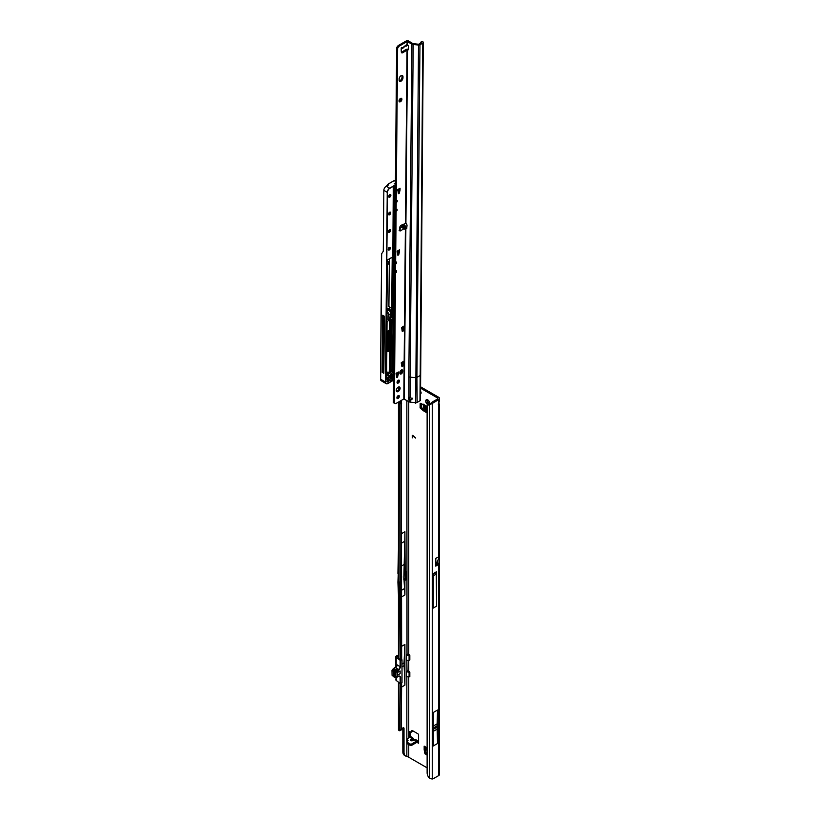 <?xml version="1.0" encoding="UTF-8"?>
<svg xmlns="http://www.w3.org/2000/svg" width="820" height="820" viewBox="0 0 820 820"><rect width="100%" height="100%" fill="white"/><g stroke="black" fill="none" stroke-linecap="round" stroke-linejoin="round"><path stroke-width="1.23" d="M428.932 404.865L429.024 403.091A1.527 0.881 60 0 1 428.716 402.958A1.527 0.881 60 0 1 428.409 402.733L426.584 403.512A2.88 1.66 -120 0 0 427.763 404.619A2.88 1.66 -120 0 0 428.481 404.885M415.555 402.681L415.555 403.235L415.381 402.671M414.879 739.855A1.722 0.533 76.8 0 1 414.981 739.794A1.722 0.533 76.8 0 1 415.371 740.06L416.693 740.819L415.986 739.876A1.722 1.322 -92.2 0 0 415.402 739.732L415.402 739.732A1.722 1.322 -92.2 0 0 415.084 739.794M411.209 736.985L412.747 737.867L411.753 737.969L410.697 739.486A1.722 1.302 -144.9 0 1 411.917 740.275L411.23 740.501L412.265 740.47A1.722 0.533 76.8 0 1 412.368 740.399L416.386 739.968M401.656 577.218L401.656 576.696M429.741 403.952A2.88 1.66 -120 0 0 429.793 403.44A2.88 1.66 -120 0 0 429.424 401.882L428.932 401.021A2.88 1.66 -120 0 0 427.763 399.924A2.88 1.66 -120 0 0 426.584 399.668L426.092 399.955A2.88 1.66 -120 0 0 426.092 402.661L426.584 403.512M427.548 399.986L427.896 400.642A1.527 0.881 -120 0 0 427.896 401.349L427.743 402.825L428.624 402.61A1.527 0.881 -120 0 0 428.932 402.835A1.527 0.881 -120 0 0 429.239 402.958L429.024 403.091M429.752 402.671L429.424 404.588M420.301 392.39A1.865 1.076 -120 0 0 420.957 392.985A1.865 1.076 -120 0 0 421.101 393.057M427.128 755.138L424.893 753.631L426.062 752.955L425.344 749.08L424.176 749.767L424.165 746.149A2.675 1.548 120 0 0 424.719 747.368L427.128 748.762M426.062 752.955L425.129 753.98M427.128 753.785L426.297 753.303M424.165 749.695L425.344 749.019L425.344 747.727M423.284 410.676L424.504 410.041L423.335 410.717L420.096 407.745L421.275 407.068L421.275 403.563M421.275 407.068L420.281 408.124M424.452 410L421.459 407.448M424.504 410.041L425.621 410.687M412.706 730.784L412.583 731.225A1.015 0.584 60 0 1 412.07 731.522M410.195 731.819L410.195 735.663L409.016 735.981L410.195 735.14M410.195 735.56L411.25 737.006M429.239 402.958L429.629 403.594M420.229 387.973L437.48 397.925A1.353 0.779 180 0 1 437.87 398.479A1.353 0.779 180 0 1 437.48 399.032L432.642 401.82A6.775 3.905 120 0 0 431.084 403.03L432.253 403.717A6.775 3.905 120 0 1 433.821 402.497L438.649 399.709A3.013 1.742 180 0 0 439.53 398.479A3.013 1.742 180 0 0 438.649 397.249L420.219 386.609M424.893 753.631L424.176 749.767M420.096 407.745L420.168 403.276L426.41 405.961L426.41 412.491A2.675 1.548 180 0 1 425.621 411.394L425.621 405.51M423.335 410.717L426.41 412.491M416.919 742.305L418.589 743.268L418.589 735.007A1.015 0.584 -120 0 0 417.872 733.767L412.398 730.599A1.015 0.584 -120 0 0 411.702 730.815L411.404 731.901A1.015 0.584 60 0 1 410.717 732.116L409.733 731.553A1.015 0.584 -120 0 0 409.016 731.973L409.016 737.744M420.322 393.836A1.865 1.076 -120 0 0 420.721 393.754A1.865 1.076 -120 0 0 420.27 391.007M409.826 659.793L408.483 660.51L409.077 660.172L409.077 655.856L406.484 654.985L406.33 660.202L406.361 654.77L409.211 655.836L409.211 660.151L408.514 660.551L409.826 660.018L409.826 655.6L408.749 654.422A1.353 0.779 0 0 0 407.007 654.339L406.843 400.457M406.402 676.807L409.077 676.756L409.077 672.441L406.484 671.57L406.33 676.787L406.361 671.354L409.211 672.42L409.211 676.736L408.493 677.156L409.826 676.602L409.826 672.185L408.749 671.006A1.353 0.779 0 0 0 407.007 670.924L406.843 660.295M427.128 767.858L409.323 757.577A7.954 4.592 60 0 1 408.749 757.208L406.843 756.389A7.954 4.592 -60 0 1 405.654 756.019A7.954 4.592 -60 0 1 404.014 752.381L404.014 728.416A1.353 0.779 120 0 0 403.727 727.801A1.353 0.779 120 0 0 403.05 727.863L401.656 728.672M412.972 435.748L412.398 437.839L412.224 435.82A0.902 0.523 -120 0 1 413.024 435.574L415.566 438.054L412.583 435.604M413.106 740.234L411.917 740.275L412.983 738.769A1.722 1.302 35.1 0 0 411.753 737.969L410.215 737.077L411.63 737.897L410.215 737.077L407.079 738.892A1.015 0.584 -0 0 0 407.079 739.722L407.724 740.091A1.015 0.584 180 0 1 407.888 740.798L407.089 741.598A1.015 0.584 -0 0 0 407.253 742.305L410.195 744.006A1.015 0.584 -0 0 0 411.63 744.006L416.837 740.993L418.589 740.942M407.089 742.951A1.015 0.584 -0 0 0 407.253 743.658L410.195 745.359A1.015 0.584 -0 0 0 411.63 745.359L416.724 742.418L416.837 740.993L418.333 741.762L416.919 740.952L418.179 740.952M439.315 556.626L437.316 561.813L435.809 562.684L435.809 558.307L439.315 556.626L439.315 563.863A3.013 1.742 180 0 1 438.649 564.447L438.649 775.607A3.013 1.742 0 0 0 439.53 774.377L439.53 404.557L438.649 405.121A2.029 1.168 -60 0 1 438.649 403.143L439.53 401.246L439.53 398.479M438.782 402.958L439.53 404.557M437.818 560.511L437.818 563.002A1.353 0.779 180 0 1 437.87 563.217A1.353 0.779 180 0 1 437.48 563.77L435.738 564.775M433.267 712.508L433.267 745.974L437.572 743.494L437.572 710.028L433.267 712.508M436.619 571.673L433.267 573.6L433.267 608.071L436.619 606.134L436.619 571.673A1.722 0.994 60 0 1 436.26 572.462L436.619 606.134M435.809 558.307L435.738 566.128L438.649 564.447M430.705 403.522L429.639 404.373A6.775 4.418 -127.5 0 0 428.419 404.926A6.775 4.418 -127.5 0 0 427.128 407.95L427.128 772.788A6.775 4.418 -127.5 0 0 429.639 778.549L432.253 779A6.775 3.905 120 0 0 433.821 778.395L438.649 775.607M398.448 682.189L398.448 729.646A1.999 1.148 0 0 0 398.848 730.343L399.155 730.579A1.353 0.666 -113.5 0 0 399.699 730.712A1.353 0.666 -113.5 0 0 399.863 730.569L400.334 683.562M403.84 579.74L405.183 578.438L404.895 531.708A338.516 195.437 60 0 1 404.752 541.272L403.819 579.576L404.895 580.416L406.351 579.115L406.351 571.376L405.162 571.509M405.654 756.019L404.485 755.343A7.954 4.592 -60 0 1 402.835 751.704L402.835 727.996M401.656 596.857L404.895 594.992L404.895 580.416M401.656 646.303L404.895 644.438L404.895 685.171L401.656 687.047M400.365 659.823L398.848 658.542A1.999 1.148 180 0 1 398.448 657.845L398.448 583.358A1.999 1.148 180 0 1 398.715 582.774L399.319 583.112M398.448 402.056L398.448 574.512A1.999 1.148 0 0 0 398.848 575.199L398.848 584.045A1.999 1.148 180 0 1 398.448 583.358M398.284 573.59L397.915 582.21L398.715 582.774M401.656 659.475L401.257 400.437M400.795 730.159A1.353 0.666 -113.5 0 0 401.021 730.138A1.353 0.666 -113.5 0 0 401.185 729.995L401.656 682.906M398.448 573.682L397.915 573.385L398.448 549.543M412.316 437.634L412.224 435.82M415.566 437.911L413.065 435.686M404.895 571.745L404.034 571.253M432.253 779L432.253 403.717L429.639 404.373L429.639 778.549M428.419 404.926L429.424 404.168A6.775 4.418 52.5 0 1 430.623 403.614M396.214 677.463L396.214 680.436L400.15 683.46L400.119 676.91L398.704 676.111L400.631 676.93L400.631 683.46L402.005 682.67L402.005 659.782L400.334 659.823L399.924 401.195M399.924 402.466L401.257 401.892M400.334 403.737L401.656 403.163M400.334 729.81L401.656 729.236M426.092 402.661L427.681 401.482A1.527 0.881 60 0 1 427.681 400.765L426.092 399.955M426.584 399.668L428.409 400.344M404.034 579.914L404.895 594.992M401.656 565.902L404.034 564.529M397.915 582.21L398.448 594.951M401.656 590.226L404.034 588.852M404.895 644.438L404.034 662.929L404.895 685.171M402.005 664.097L404.034 662.929M402.005 666.865L404.034 665.686M398.448 653.765L398.448 657.015M437.818 563.002L439.315 563.863M435.809 562.684L437.306 561.864L437.306 562.704L435.799 563.576L435.809 562.684M433.267 575.845L436.137 574.184M436.148 572.524L433.267 574.184L436.137 572.555M437.572 710.028L437.121 723.855A66.041 38.13 -120 0 0 437.091 725.813L437.091 727.155A66.041 38.13 -120 0 0 437.121 729.144L437.572 743.494M406.781 739.302L406.781 740.665A1.015 0.584 -0 0 0 407.079 741.075L407.417 741.27M410.215 737.016L410.195 735.663M409.682 737.385L409.077 736.196M417.031 740.952L417.134 742.213L418.507 741.649M414.233 739.968L413.557 738.728L413.874 740.05M411.63 740.511L412.368 740.399A1.722 0.533 76.8 0 1 412.757 740.675L415.371 740.06L416.919 740.952M425.621 409.457L423.376 407.038L423.263 404.157M426.41 748.342L427.128 751.017M406.361 654.77L407.232 654.268M406.361 671.354L407.232 670.852M395.363 677.341L394.615 676.756L394.615 672.01L395.855 670.401L396.572 670.822L398.704 669.591L400.119 667.07L400.119 660.551L401.82 659.659L400.631 660.572L400.631 667.091L398.94 670.001L395.814 672.431L395.814 677.166L398.94 675.977M395.066 677.248L394.471 677.033L394.471 671.898L397.71 669.335L395.855 670.401M400.119 673.64L400.119 670.986L397.249 672.646L397.249 675.29L400.119 673.64L397.249 675.29L397.249 672.646L400.119 670.986L400.119 673.64M396.972 665.983L397.321 664.928L395.906 667.449L393.313 668.946L395.014 669.919M409.826 676.377L408.514 677.135M399.012 676.059L400.119 676.91L399.781 676.039L398.868 676.131L396.695 677.371M392.339 669.817L393.231 669.007L392.39 669.848L394.102 670.832M400.631 667.091L397.321 664.928L395.732 667.429L398.94 670.001M395.896 677.463L396.624 677.402L395.968 677.341M394.615 676.756L395.332 677.166L395.332 672.431L396.808 671.231L395.773 670.473M409.241 671.293L408.483 671.898M409.241 654.708L408.483 655.313M408.514 660.551L406.402 660.223M406.33 660.202L408.483 660.51M394.492 677.166L393.754 676.613L393.754 671.488L395.137 669.827L396.993 668.751L397.71 669.171M396.275 390.453A2.706 1.548 120.5 0 0 396.818 391.683A2.706 1.548 120.5 0 0 398.899 390.966A2.706 1.548 120.5 0 0 400.109 388.249A2.706 1.548 120.5 0 0 399.565 387.019A2.706 1.548 120.5 0 0 397.485 387.737A2.706 1.548 120.5 0 0 396.275 390.453M396.429 391.242A2.706 1.548 120.5 0 0 399.145 387.686A2.706 1.548 120.5 0 0 398.991 386.896M396.9 397.751A1.722 0.984 120.5 0 0 397.239 398.54A1.722 0.984 120.5 0 0 398.571 398.079A1.722 0.984 120.5 0 0 399.34 396.347A1.722 0.984 120.5 0 0 398.991 395.558A1.722 0.984 120.5 0 0 397.669 396.019A1.722 0.984 120.5 0 0 396.9 397.751M396.911 397.997A1.722 0.984 120.5 0 0 398.387 395.783A1.722 0.984 120.5 0 0 398.366 395.537M397.044 382.356A1.722 0.984 120.5 0 0 397.382 383.145A1.722 0.984 120.5 0 0 398.715 382.684A1.722 0.984 120.5 0 0 399.483 380.952A1.722 0.984 120.5 0 0 399.135 380.162A1.722 0.984 120.5 0 0 397.813 380.623A1.722 0.984 120.5 0 0 397.044 382.356M397.054 382.602A1.722 0.984 120.5 0 0 398.52 380.388A1.722 0.984 120.5 0 0 398.51 380.142M401.441 225.08L403.87 226.074L404.977 228.196L404.67 229.149L401.646 227.355L401.39 225.213L404.547 229.18M403.307 47.283L406.371 44.772L406.669 45.377L405.439 45.961M401.031 81.17A2.706 1.548 120.5 0 0 402.968 77.869L402.979 76.762A2.706 1.548 120.5 0 0 402.435 75.542A2.706 1.548 120.5 0 0 400.355 76.26A2.706 1.548 120.5 0 0 399.145 78.976L399.135 80.073A2.706 1.548 120.5 0 0 399.678 81.303A2.706 1.548 120.5 0 0 401.031 81.17M399.289 80.862A2.706 1.548 120.5 0 0 400.078 80.606A2.706 1.548 120.5 0 0 402.005 77.305L402.015 76.198A2.706 1.548 120.5 0 0 401.861 75.409M399.043 100.911A2.029 1.158 120.5 0 0 399.442 101.834A2.029 1.158 120.5 0 0 401.011 101.301A2.029 1.158 120.5 0 0 401.913 99.261A2.029 1.158 120.5 0 0 401.503 98.338A2.029 1.158 120.5 0 0 399.945 98.871A2.029 1.158 120.5 0 0 399.043 100.911M399.094 101.342A2.029 1.158 120.5 0 0 400.959 98.687A2.029 1.158 120.5 0 0 400.898 98.267M403.87 226.074L404.947 225.449L406.054 227.581L405.387 228.278L406.658 228.636L407.007 225.613A2.029 1.168 -120 0 0 405.91 223.245L401.236 225.295A2.029 1.158 120.5 0 0 399.699 227.714L399.524 230.625L400.109 231.004L399.545 228.565M401.205 48.503L401.882 48.667L401.195 49.261L401.318 51.998A2.029 1.158 120.5 0 0 401.718 52.818A2.029 1.158 120.5 0 0 402.825 52.664L407.509 49.856A2.029 1.168 -120 0 0 408.216 49.815A2.029 1.168 -120 0 0 408.637 48.903A2.029 1.168 -120 0 0 408.637 48.8L408.514 45.94L407.079 44.813L407.109 41.564L411.896 44.106A2.368 1.384 0.5 0 0 413.198 44.505L418.507 45.028A1.691 0.984 0.5 0 0 419.963 44.751L422.792 43.122A1.691 0.984 0.5 0 0 423.294 42.435A1.691 0.984 0.5 0 0 422.946 41.83L422.71 41.635A1.353 0.666 -113.4 0 0 422.156 41.502A1.353 0.666 -113.4 0 0 421.992 41.635M398.161 192.885L399.289 193.171L398.417 193.674L397.741 189.574L400.047 188.241A2.029 1.168 60 0 1 399.627 189.153L397.741 190.24M399.053 189.686L400.016 190.25L399.053 189.686L398.335 192.608M402.036 330.767L403.163 331.054L402.292 331.557L401.615 327.446L403.911 326.124A2.029 1.168 60 0 1 403.491 327.036L401.615 328.123M402.928 327.569L403.881 328.133L402.928 327.569L402.2 330.491M401.708 365.956L402.835 366.243L401.964 366.745L401.298 362.645L403.594 361.312A2.029 1.168 60 0 1 403.173 362.225L401.287 363.311M402.599 362.758L403.563 363.321L402.599 362.758L401.882 365.679M396.47 376.636L397.597 376.923L396.726 377.425L396.05 373.325L398.346 371.993A2.029 1.168 60 0 1 397.925 372.905L396.05 373.992M397.362 373.438L398.315 374.002L397.362 373.438L396.634 376.359M399.914 373.5A2.029 1.158 120.5 0 0 401.779 370.845L401.779 370.302A2.029 1.158 120.5 0 0 401.728 369.871M395.404 184.285L396.665 47.642L397.228 46.791A2.706 1.548 -59.5 0 1 398.592 45.366L406.156 41A1.691 0.984 -179.5 0 1 408.544 41.01L412.849 43.552A1.015 0.594 0.5 0 0 413.413 43.726L418.712 44.249L421.623 42.107A1.353 0.666 -113.4 0 0 421.08 41.963A1.353 0.666 -113.4 0 0 420.916 42.107L420.588 43.275M401.369 52.316A2.029 1.158 120.5 0 0 401.872 52.101L406.074 49.374L407.038 49.938L405.439 223.153M419.963 44.751L416.898 377.405A1.691 0.984 -179.5 0 1 415.432 377.671L410.133 377.149L410.256 397.269L412.296 399.002L410.441 400.355L409.016 399.678L409.077 401.779L403.819 398.961L396.255 403.327A2.706 1.548 -59.5 0 1 394.902 403.46L393.385 402.692L393.6 380.234M393.641 374.955L394.174 317.688M397.597 254.466L398.725 254.753L397.854 255.256L397.177 251.145L399.473 249.823A2.029 1.168 60 0 1 399.053 250.735L397.167 251.822M398.489 251.268L399.442 251.832L398.489 251.268L397.761 254.19M394.348 403.255L395.547 272.752L396.511 272.199L396.521 270.866L395.558 271.41L395.63 263.958L396.593 263.404L396.603 262.062L395.64 262.615L396.121 211.171L397.075 210.617L396.296 209.735M397.075 210.617L397.085 209.284L396.132 209.838L396.203 202.376L397.157 201.822L397.167 200.48L396.214 201.033L397.618 48.216L398.182 47.355A2.706 1.548 -59.5 0 1 399.545 45.93L407.109 41.564M400.027 190.158L400.047 188.241M400.016 190.25L399.289 193.171M399.463 251.74L399.473 249.823M399.442 251.832L398.725 254.753M403.901 328.041L403.911 326.124M403.881 328.133L403.163 331.054M403.573 363.229L403.594 361.312M403.563 363.321L402.835 366.243M398.335 373.91L398.346 371.993M398.315 374.002L397.597 376.923M402.743 370.865A2.029 1.158 120.5 0 0 402.333 369.943A2.029 1.158 120.5 0 0 400.775 370.486A2.029 1.158 120.5 0 0 399.873 372.526L399.863 373.069A2.029 1.158 120.5 0 0 400.273 373.992A2.029 1.158 120.5 0 0 401.831 373.448A2.029 1.158 120.5 0 0 402.733 371.409L401.779 370.302M423.294 42.435L420.476 400.088A1.691 0.984 -179.5 0 1 419.983 400.795L417.154 402.425A1.691 0.984 -179.5 0 1 415.689 402.702L410.379 402.179A2.368 1.384 -179.5 0 1 409.077 401.779M409.467 397.167A1.865 1.076 -120 0 0 409.416 397.546A1.865 1.076 -120 0 0 409.662 398.571L410.81 399.627L412.511 398.223M403.594 228.995L400.109 231.004L399.155 230.44L399.535 229.672M405.367 227.468L406.863 227.827M404.947 225.449L403.235 224.311A1.015 0.594 0.5 0 0 403.194 224.29M407.653 44.803L405.531 46.002M407.735 44.751L406.607 45.387M401.8 48.185L405.275 46.176M404.291 398.961L405.869 228.349L406.822 227.796M405.91 223.245L407.509 49.856L408.473 49.302A2.029 1.168 -120 0 0 408.575 49.333M409.016 399.678A1.865 1.076 60 0 1 408.462 398.1A1.865 1.076 60 0 1 408.852 397.259A1.865 1.076 60 0 1 408.965 397.208L410.256 397.269M413.198 44.505L410.133 377.149A2.368 1.384 -179.5 0 1 408.832 376.759L408.965 397.208M407.396 49.846L408.473 49.302M406.074 49.374L407.909 49.118M396.665 47.642L397.618 48.216M401.882 48.667L401.339 47.437M400.211 229.241L399.658 229.815M410.441 400.355L410.81 399.627M397.157 201.822L396.378 200.941M396.511 272.199L395.732 271.317M396.593 263.404L395.814 262.523M383.032 371.265A1.189 0.676 -59.5 0 1 383.739 371.029A9.85 5.627 120.5 0 0 383.862 371.06M395.209 181.22L394.174 180.636L388.003 184.192L386.876 185.832M388.752 184.643L388.044 184.233M380.675 380.183L381.618 253.759L383.012 251.699A3.044 1.763 60 0 0 383.288 250.664L383.842 190.322A3.382 1.937 -59.5 0 1 386.261 186.191L388.752 184.756M393.887 317.853L393.364 374.791M393.333 318.17L392.852 370.291L391.202 369.41M391.365 350.991L391.909 319.082M386.558 374.689A12.218 6.98 120.5 0 0 387.686 374.535A3.516 2.009 120.5 0 0 389.438 373.407M388.885 314.941L388.229 315.321M386.517 378.133L393.221 374.566L393.743 317.945M380.511 377.159L381.618 253.759M382.694 315.269L382.171 372.321L383.842 373.305L384.365 316.264L382.694 315.269M390.453 372.71A1.015 0.584 -59.5 0 1 390.361 372.762L391.14 371.603L391.345 349.74L389.356 350.068L390.863 349.361L389.397 349.258L389.879 348.469A170.611 97.457 120.5 0 0 390.053 331.823M390.105 348.91L391.202 349.32L391.355 330.983M390.576 348.951L390.74 331.434M388.895 314.398L388.864 316.817L390.781 317.945L390.812 315.085L388.239 313.599M388.003 184.192L394.082 180.636L395.035 181.169M388.864 316.817L387.921 317.361M382.171 372.321L383.032 371.819L383.545 315.772M383.032 371.819L383.852 372.208M386.876 309.437A1.66 0.963 -179.5 0 1 387.563 309.683L390.463 311.395L391.673 310.688L389.459 309.54L391.632 310.442L391.652 308.289L389.592 307.295A3.516 2.05 -179.5 0 0 389.49 307.182L388.905 306.618L389.346 258.874M381.659 253.677L380.511 379.188L381.136 380.695L386.169 383.668A3.382 1.937 -59.5 0 1 385.492 382.13L387.245 192.331L383.842 190.322M380.47 379.086L380.48 377.097L380.511 379.147M386.886 308.217A3.516 2.05 -179.5 0 1 388.885 308.812A3.516 2.05 -179.5 0 1 389.572 309.386L389.592 307.295M391.652 308.289L392.216 257.213M386.579 372.024L390.176 372.741L389.992 350.96L390.566 351.288L390.361 372.741M389.51 351.288L389.315 372.26L386.579 372.095M389.326 372.27L389.223 372.331A1.148 0.656 -59.5 0 1 388.998 372.362L386.579 372.157M390.781 317.945L387.86 319.636L388.208 312.912L386.804 313.506L386.825 311.2M386.825 311.313L387.44 264.85A1.896 1.087 120.5 0 0 388.793 262.533A1.896 1.087 120.5 0 0 387.47 261.764L387.481 259.899L392.462 257.244L391.96 310.524L390.556 311.559L390.525 315.249M387.276 261.652L387.368 261.6A2.029 1.158 -59.5 0 1 388.393 261.498A2.029 1.158 -59.5 0 1 388.793 262.462M391.981 308.381L391.96 310.524M386.261 186.191L389.664 188.2L395.865 184.613L394.307 183.7L395.414 183.342M428.071 402.866L427.169 403.389M427.128 747.86L424.165 746.149M408.749 654.422L408.749 401.585M408.749 671.006L408.749 660.572M408.749 757.208L408.749 744.529M408.749 737.928L408.749 677.156M437.48 561.403L437.48 563.77M437.48 397.925L437.48 399.032M438.649 405.121L438.649 556.667M438.649 399.709L438.649 403.143M398.848 730.343L398.848 682.496M404.895 531.708L401.656 533.574M406.843 676.879L406.843 739.107M406.843 740.86L406.843 756.389M398.848 658.542L399.319 583.84M409.733 731.553L409.016 731.973M412.583 731.225L411.404 731.901M412.214 730.517L411.702 730.815M405.183 578.438L406.351 579.115M404.701 579.258L405.88 579.935M403.983 579.678L405.162 580.355M403.05 727.863L404.014 728.416M402.835 751.704L404.014 752.381M433.821 402.497L432.642 401.82M398.848 575.199L398.848 401.82M398.848 389.018L398.848 386.907M399.863 730.569L401.185 729.995M429.567 403.993L428.891 404.383M427.394 401.697L426.492 402.22M427.169 399.842L426.492 400.232M404.752 541.272L401.656 543.055M398.284 581.421L399.319 582.015M437.121 729.144L433.267 731.378M437.091 727.155L433.267 729.359M437.091 725.813L433.267 728.027M437.121 723.855L433.267 726.079M411.63 744.006L411.63 745.359M410.195 744.006L410.195 745.359M407.253 742.305L407.253 743.658M407.724 740.091L407.724 740.962M407.079 739.722L407.079 741.075M410.697 739.486C410.061 740.644 410.748 741.034 412.757 740.675M424.165 408.247L424.165 404.67M424.688 408.78L424.688 404.967M427.128 749.849L426.523 749.49M396.306 680.508L400.18 683.521L401.82 682.773M400.539 660.407L396.214 657.558L396.214 667.06M393.754 676.408L392.216 675.598L393.754 676.49M394.943 669.991L393.077 668.976L397.106 665.655M395.814 672.431L394.615 672.01M395.804 679.739A2.029 1.168 0 0 0 396.214 680.436L395.814 677.166M394.933 671.313L395.968 672.072M409.815 655.487L409.077 655.856M409.815 672.072L409.077 672.441M398.387 655.057A36.972 21.34 180 0 1 396.675 655.877A1.896 1.097 0 0 0 396.327 657.394L396.214 657.558A2.029 1.168 180 0 1 395.804 656.851A2.029 1.168 180 0 1 396.449 655.99M401.175 659.464L401.851 659.669M398.325 656.256L398.141 656.359A1.015 0.584 0 0 0 398.059 657.138A1.148 0.666 180 0 1 398.048 656.195L398.335 656.031M398.048 656.195L398.141 657.148M398.448 657.363L397.843 656.779M396.327 657.394L400.232 660.387M408.483 660.541L406.474 660.213M393.754 671.518L391.981 670.411L392.073 675.29L393.754 676.254M398.704 676.111L396.808 677.207M392.073 675.014L391.981 670.411L393.077 668.976M400.119 676.91L400.631 676.93M400.334 659.762L401.257 659.423M401.954 682.742L400.631 683.46M393.754 676.613L394.471 677.033M393.754 671.488L394.471 671.898M394 670.924L394.717 671.344M395.004 669.93L395.722 670.34M395.137 669.827L395.855 670.237M402.066 225.182L404.906 228.749M402.005 77.305L402.968 77.869M405.387 228.278L403.819 398.961M404.977 228.196L406.054 227.581M410.328 400.344L410.379 402.179M399.647 228.513L401.646 227.355M415.689 402.702L418.507 45.028M406.843 228.196L406.197 228.565M408.832 376.759L411.896 44.106M407.56 44.751L407.591 41.564M420.219 375.078A1.691 0.984 -179.5 0 1 419.727 375.775L416.898 377.405L417.154 402.425M419.983 400.795L422.792 43.122M421.623 42.107L422.71 41.635M401.872 52.101L402.825 52.664M398.592 45.366L399.545 45.93M397.228 46.791L398.182 47.355M396.829 47.468L397.792 48.031M401.779 370.845L402.733 371.409M402.015 76.198L402.979 76.762M410.553 399.924L409.938 400.293M397.362 377.251L396.501 376.739M402.61 366.571L401.738 366.058M402.928 331.372L402.066 330.87M398.489 255.071L397.628 254.569M399.063 193.489L398.192 192.987M389.182 380.008A1.558 0.892 -59.5 0 1 388.065 381.905A1.558 0.892 -59.5 0 1 386.978 381.279A1.558 0.892 -59.5 0 1 388.096 379.373A1.558 0.892 -59.5 0 1 389.182 380.008M386.978 381.269A1.425 0.81 120.5 0 0 387.265 381.812A1.425 0.81 120.5 0 0 387.973 381.741A1.425 0.81 120.5 0 0 388.987 379.998A1.425 0.81 120.5 0 0 388.7 379.363A1.425 0.81 120.5 0 0 388.065 379.393M388.198 249.311A1.558 0.892 -59.5 0 1 389.305 247.414A1.558 0.892 -59.5 0 1 390.392 248.04A1.558 0.892 -59.5 0 1 389.285 249.946A1.558 0.892 -59.5 0 1 388.198 249.311A1.425 0.81 120.5 0 0 388.475 249.844A1.425 0.81 120.5 0 0 389.572 249.475A1.425 0.81 120.5 0 0 390.207 248.04A1.425 0.81 120.5 0 0 389.92 247.394A1.425 0.81 120.5 0 0 389.285 247.435M388.352 231.722A1.558 0.892 -59.5 0 1 389.469 229.825A1.558 0.892 -59.5 0 1 390.556 230.451A1.558 0.892 -59.5 0 1 389.449 232.347A1.558 0.892 -59.5 0 1 388.352 231.722A1.425 0.81 120.5 0 0 388.639 232.255A1.425 0.81 120.5 0 0 389.736 231.875A1.425 0.81 120.5 0 0 390.371 230.451A1.425 0.81 120.5 0 0 390.084 229.805A1.425 0.81 120.5 0 0 389.438 229.836M388.516 214.122A1.558 0.892 -59.5 0 1 389.633 212.226A1.558 0.892 -59.5 0 1 390.72 212.851A1.558 0.892 -59.5 0 1 389.613 214.758A1.558 0.892 -59.5 0 1 388.516 214.122A1.425 0.81 120.5 0 0 388.803 214.655A1.425 0.81 120.5 0 0 389.9 214.276A1.425 0.81 120.5 0 0 390.525 212.851A1.425 0.81 120.5 0 0 390.248 212.206A1.425 0.81 120.5 0 0 389.602 212.247M388.68 196.534A1.558 0.892 -59.5 0 1 389.797 194.627A1.558 0.892 -59.5 0 1 390.884 195.262A1.558 0.892 -59.5 0 1 389.766 197.159A1.558 0.892 -59.5 0 1 388.68 196.534A1.425 0.81 120.5 0 0 388.967 197.066A1.425 0.81 120.5 0 0 390.064 196.687A1.425 0.81 120.5 0 0 390.689 195.262A1.425 0.81 120.5 0 0 390.412 194.617A1.425 0.81 120.5 0 0 389.766 194.647M390.505 378.143L392.872 376.78L393.426 378.758L390.269 381.238L389.756 380.593A2.644 1.507 120.5 0 0 389.93 379.24L390.412 378.204M389.93 379.24L390.166 381.074L392.759 379.578L392.852 376.841L393.446 377.108M389.705 380.9L390.269 381.238M386.558 373.92A1.322 0.758 -59.5 0 1 387.727 373.223L387.573 373.284A1.189 0.676 120.5 0 0 387.132 373.346M389.459 309.54A3.382 1.978 0.5 0 0 388.782 308.976A3.382 1.978 0.5 0 0 386.886 308.412M394.307 183.7L395.414 183.065M387.993 184.151L386.691 185.945L387.993 184.162L394.102 180.625L395.435 181.374M399.063 189.635L397.741 190.404M398.499 251.217L397.167 251.986M397.372 373.284L396.05 374.053M402.62 362.594L401.287 363.362M402.938 327.405L401.615 328.174M392.852 370.291L392.616 371.573A3.659 2.091 -59.5 0 1 389.305 375.632A12.351 7.062 -59.5 0 1 386.568 375.58L386.548 375.406A12.218 6.98 120.5 0 0 389.244 375.457A3.516 2.009 120.5 0 0 392.421 371.542L393.139 318.283M392.616 371.573L391.181 370.814M389.305 375.632L387.686 374.535M389.756 373.325A9.85 5.627 -59.5 0 1 387.614 373.295L389.756 373.325M388.598 315.106L388.577 316.981L388.598 315.106M387.727 373.223A9.717 5.545 120.5 0 0 389.879 373.264A1.015 0.584 120.5 0 0 390.586 372.68M393.313 374.986L386.517 378.358M392.739 374.545L394.225 375.632L386.609 379.209L393.846 375.416M381.136 380.695L380.47 379.137L385.687 382.13A3.249 1.855 120.5 0 0 387.962 383.442L394.184 379.855L394.225 375.632M399.863 373.028L401.369 372.157A0.963 0.543 120.5 0 0 401.41 372.136M390.146 331.772A170.673 97.488 -59.5 0 1 389.971 348.469L389.664 349.166M387.839 351.401L387.573 331.772L389.705 329.445L389.797 319.431M390.33 315.249L390.361 311.559L387.47 309.847A1.527 0.892 0.5 0 0 386.876 309.632M387.45 312.307L387.563 309.683M386.856 312L388.116 312.748L386.856 312M389.971 348.469L389.274 348.111M389.787 350.202L389.223 349.873L389.377 332.828L391.519 330.501L391.611 319.779L394.758 316.868L395.978 184.797L389.756 188.364A3.249 1.855 120.5 0 0 387.429 192.331L385.687 382.13M394.635 183.895L395.865 184.613M387.429 192.331L387.245 192.331A3.382 1.937 -59.5 0 1 389.664 188.2L389.756 188.364M386.907 313.445L388.249 312.861L386.856 311.959M390.299 307.664L389.49 307.182M394.082 379.906L387.86 383.493A3.382 1.937 -59.5 0 1 386.169 383.668L387.962 383.442M401.318 372.3L399.863 373.141M400.058 373.448L400.59 373.141M387.901 319.39L390.597 317.832L390.617 315.198M390.176 372.772L389.531 372.413L390.31 372.823L391.14 371.501M386.517 378.912L387.04 379.342M389.992 319.318L389.9 329.445L390.566 329.845L390.238 319.175L390.853 319.431L390.761 329.845L388.618 332.172L388.444 351.411L390.566 351.288M388.147 330.778L388.916 331.341L390.084 330.665L389.418 330.276L387.757 331.772L387.583 351.021L388.249 351.411L388.434 332.172L387.573 331.772M389.695 351.175L389.223 372.331M390.853 319.431L390.289 319.113M390.966 349.525L391.14 371.603M389.9 351.011L388.444 351.411M387.388 351.021L388.055 351.298M388.618 332.172L389.008 331.505M389.705 329.445L389.326 330.101M390.176 330.829L390.761 329.845M388.905 306.618L391.991 308.32M389.879 373.264L390.832 372.106M395.465 180.236L394.082 180.636M392.636 310.79L393.282 187.913L393.866 186.919L395.148 186.837L393.959 316.192L392.185 317.863L391.622 317.535L391.663 312.451L392.636 310.688M386.476 378.901L386.999 321.655L390.289 319.103M390.935 378.399L392.852 379.742M391.519 377.61L393.426 378.758M391.673 316.274L392.329 315.454L392.37 311.405M392.882 255.666L393.518 187.308M393.702 187.083L393.077 255.799M392.565 311.139L392.524 315.454L391.673 316.489M392.329 315.454L393.764 316.192L394.533 186.581M391.939 316.11L393.282 317.012L393.959 316.192M391.663 317.442L393.374 317.176M391.632 317.535L392.185 317.863M392.667 255.317L393.026 255.912M388.116 312.748L387.901 319.503M392.267 257.132L387.46 259.96L387.317 261.744M394.492 186.56L393.866 186.919M393.774 186.98L393.282 187.913M393.292 187.811L392.821 255.789M393.139 256.158L392.678 310.739L391.704 312.389L391.755 317.729M389.961 379.168L392.78 376.831M387.716 351.329L388.823 351.636M394.184 379.742L394.256 375.58L393.18 374.678M416.375 739.968L417.892 740.839M412.398 731.491L411.22 732.168M398.448 389.766L398.448 387.03M399.699 730.712L401.021 730.138M406.956 741.895L406.956 743.248M413.557 738.728L412.747 737.867M394.758 677.064L395.783 677.535M398.612 654.903L395.804 656.851L395.804 667.388M393.866 676.869L394.584 677.279M407.407 45.5L406.412 46.084M403.973 47.488L402.015 48.616M421.08 41.963L422.156 41.502M387.265 381.812L387.019 381.218L388.7 379.363M388.475 249.844L389.92 247.394M388.639 232.255L390.084 229.805M388.803 214.655L390.248 212.206M388.967 197.066L388.721 196.472L390.412 194.617M386.251 374.883L387.593 373.295M387.573 261.016L388.393 261.498L387.286 265.127L386.845 313.445M391.396 330.931L391.232 349.34M388.536 317.012L388.557 315.136M386.579 372.106L389.203 372.331M389.356 350.068L389.418 332.776L391.56 330.439L391.652 319.718L394.799 316.817L396.019 184.746L394.543 183.782M386.609 379.209L387.04 321.604L390.535 319.123"/></g></svg>
